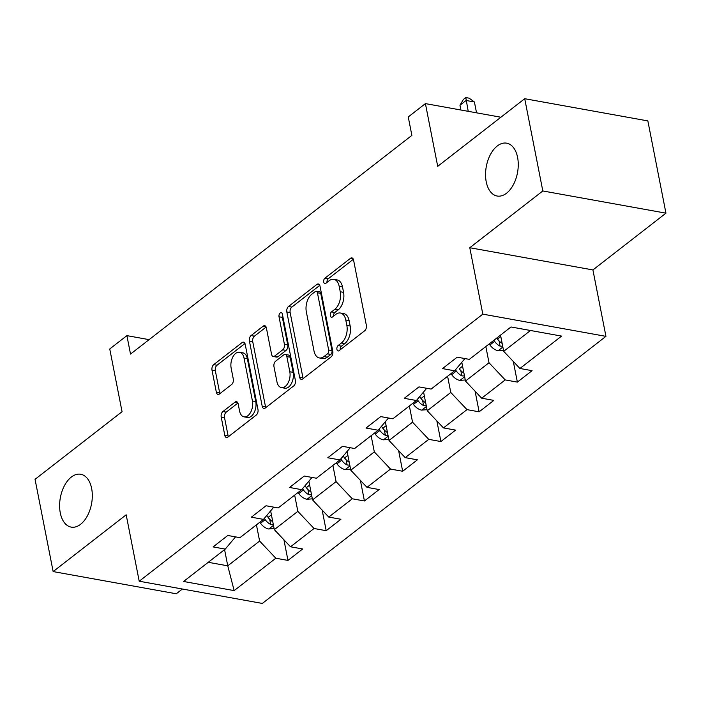 <?xml version="1.0" encoding="UTF-8"?>
<svg xmlns="http://www.w3.org/2000/svg" width="701" height="701" viewBox="0 0 701 701"><rect width="100%" height="100%" fill="white"/><g stroke="black" fill="none" stroke-linecap="round" stroke-linejoin="round"><path stroke-width="1.05" d="M336.927 349.422A2.883 1.709 -79.8 0 0 338.101 350.947A2.883 1.709 -79.8 0 0 339.109 350.649L364.669 330.776A4.118 2.436 -79.8 0 0 366.36 325.29L353.576 260.089A4.118 2.436 -79.8 0 0 351.893 257.907A4.118 2.436 -79.8 0 0 350.456 258.336L324.896 278.209A2.883 1.709 -79.8 0 0 323.713 282.047A2.883 1.709 -79.8 0 0 324.878 283.581A2.883 1.709 -79.8 0 0 325.895 283.274L329.198 280.707A13.179 7.799 -79.8 0 1 333.807 279.322A13.179 7.799 -79.8 0 1 339.17 286.315L340.239 291.747A13.179 7.799 -79.8 0 1 334.815 309.316L331.503 311.892A2.883 1.709 -79.8 0 0 330.32 315.73A2.883 1.709 -79.8 0 0 331.494 317.264A2.883 1.709 -79.8 0 0 332.502 316.957L335.805 314.39A13.179 7.799 -79.8 0 1 340.423 313.014A13.179 7.799 -79.8 0 1 345.777 319.998L346.846 325.43A13.179 7.799 -79.8 0 1 341.422 342.999L338.11 345.575A2.883 1.709 -79.8 0 0 336.927 349.422M91.647 488.492A26.857 15.895 -79.8 0 0 80.729 474.262A26.857 15.895 -79.8 0 0 64.448 485.67A26.857 15.895 -79.8 0 0 60.277 512.878A26.857 15.895 -79.8 0 0 71.195 527.117A26.857 15.895 -79.8 0 0 87.476 515.699A26.857 15.895 -79.8 0 0 91.647 488.492M517.592 157.41A26.857 15.895 -79.8 0 0 506.674 143.17A26.857 15.895 -79.8 0 0 490.393 154.588A26.857 15.895 -79.8 0 0 486.222 181.796A26.857 15.895 -79.8 0 0 497.14 196.026A26.857 15.895 -79.8 0 0 513.421 184.617A26.857 15.895 -79.8 0 0 517.592 157.41M222.9 411.548A4.118 2.436 -79.8 0 0 221.201 417.034L224.793 435.33A4.118 2.436 -79.8 0 0 226.467 437.512A4.118 2.436 -79.8 0 0 227.904 437.082L256.294 415.018A4.118 2.436 -79.8 0 0 257.986 409.524L245.201 344.331A4.118 2.436 -79.8 0 0 243.527 342.149A4.118 2.436 -79.8 0 0 242.082 342.579L213.7 364.643A4.118 2.436 -79.8 0 0 212 370.137L216.337 392.227A4.118 2.436 -79.8 0 0 218.011 394.409A4.118 2.436 -79.8 0 0 219.448 393.98L231.602 384.534A4.118 2.436 -79.8 0 0 233.293 379.048L231.146 368.086A11.014 6.519 -79.8 0 1 232.855 356.923A11.014 6.519 -79.8 0 1 239.532 352.244A11.014 6.519 -79.8 0 1 244.018 358.08L252.439 401.007A11.014 6.519 -79.8 0 1 250.721 412.162A11.014 6.519 -79.8 0 1 244.044 416.85A11.014 6.519 -79.8 0 1 239.567 411.005L238.165 403.855A4.118 2.436 -79.8 0 0 236.491 401.673A4.118 2.436 -79.8 0 0 235.045 402.102L222.9 411.548L226.23 412.144A4.118 2.436 -79.8 0 0 224.53 417.638L228.123 435.926A4.118 2.436 -79.8 0 0 228.36 436.732M542.819 190.961L469.784 247.725L592.915 269.938L665.95 213.165L542.819 190.961L524.716 98.71L437.713 166.339L425.411 103.608L408.254 116.944L411.873 135.389L130.517 354.084L126.899 335.639L109.75 348.967L122.053 411.697L35.05 479.326L53.145 571.578L176.284 593.782L182.409 589.015M469.784 247.725L482.814 314.144L139.21 581.225L126.18 514.806L53.145 571.578M299.607 377.173A4.118 2.436 -79.8 0 0 301.281 379.355A4.118 2.436 -79.8 0 0 302.727 378.926L331.109 356.862A4.118 2.436 -79.8 0 0 332.809 351.367L320.015 286.174A4.118 2.436 -79.8 0 0 318.342 283.993A4.118 2.436 -79.8 0 0 316.896 284.422L288.514 306.486A4.118 2.436 -79.8 0 0 286.814 311.98L299.607 377.173L302.937 377.778A4.118 2.436 -79.8 0 0 303.174 378.575M293.701 385.936L265.311 408A4.118 2.436 -79.8 0 1 263.874 408.438A4.118 2.436 -79.8 0 1 262.2 406.256L249.407 341.054A4.118 2.436 -79.8 0 1 251.107 335.56L263.252 326.123A4.118 2.436 -79.8 0 1 264.698 325.693A4.118 2.436 -79.8 0 1 266.371 327.875L271.559 354.312A4.118 2.436 -79.8 0 0 273.232 356.494A4.118 2.436 -79.8 0 0 274.669 356.064L282.731 349.799A4.118 2.436 -79.8 0 0 284.422 344.314L279.024 316.782A2.883 1.709 -79.8 0 1 279.471 313.864A2.883 1.709 -79.8 0 1 281.224 312.637A2.883 1.709 -79.8 0 1 282.389 314.162L295.393 380.45A4.118 2.436 -79.8 0 1 293.701 385.936M524.716 98.71L647.855 120.914L665.95 213.165M482.814 314.144L605.944 336.357L262.349 603.438L139.21 581.225M283.923 539.805L287.971 560.414L302.674 548.979L290.529 546.789L314.057 528.501L326.202 530.692L340.905 519.266L328.76 517.075L352.288 498.788L364.432 500.978L379.136 489.543L366.991 487.353L390.518 469.065L402.663 471.256L417.375 459.83L405.222 457.639L428.749 439.352L440.903 441.542L455.606 430.107L443.461 427.917L466.989 409.629L479.133 411.82L493.837 400.394L481.692 398.203L505.219 379.916L517.364 382.106L532.068 370.671L519.923 368.481L561.589 336.103L511.003 326.973L469.337 359.359L457.192 357.168L442.489 368.603L454.634 370.794L464.938 358.57M287.971 560.414L275.826 558.224L234.16 590.61L183.574 581.48L225.24 549.102L213.095 546.911L227.799 535.476L239.944 537.667L263.471 519.38L251.326 517.189L266.029 505.763L278.174 507.953L301.702 489.666L289.557 487.475L304.26 476.04L316.405 478.231L339.932 459.944L327.788 457.753L342.491 446.327L354.645 448.517L378.172 430.23L366.018 428.039L380.731 416.604L392.875 418.795L416.403 400.508L404.258 398.317L418.961 386.891L431.106 389.081L454.634 370.794M294.665 495.134L297.846 511.344L274.319 529.632L270.639 510.871M274.319 529.632L290.529 546.789M297.846 511.344L314.057 528.501M263.471 519.38L273.776 507.156M332.896 465.411L336.077 481.622L312.55 499.909L308.869 481.158M312.55 499.909L328.76 517.075M336.077 481.622L352.288 498.788M301.702 489.666L312.006 477.442M371.136 435.698L374.316 451.908L350.789 470.196L347.109 451.435M350.789 470.196L366.991 487.353M374.316 451.908L390.518 469.065M339.932 459.944L350.237 447.72M409.366 405.975L412.547 422.186L389.02 440.473L385.34 421.722M389.02 440.473L405.222 457.639M412.547 422.186L428.749 439.352M378.172 430.23L388.468 418.006M447.597 376.262L450.778 392.472L427.251 410.76L423.57 391.999M427.251 410.76L443.461 427.917M450.778 392.472L466.989 409.629M416.403 400.508L426.699 388.284M485.828 346.539L489.009 362.75L465.482 381.046L461.801 362.286M465.482 381.046L481.692 398.203M489.009 362.75L505.219 379.916M530.508 330.495L503.712 351.324L500.532 335.113M503.712 351.324L519.923 368.481M592.915 269.938L605.944 336.357M149.103 339.643L126.899 335.639M500.9 117.225L425.411 103.608M224.574 549.619L227.755 565.83L259.615 541.058L256.435 524.847M208.25 562.307L227.755 565.83L234.16 590.61M259.615 541.058L275.826 558.224M225.24 549.102L235.545 536.878M513.316 361.497L517.364 382.106M475.085 391.211L479.133 411.82M436.854 420.933L440.903 441.542M398.624 450.647L402.663 471.256M360.393 480.369L364.432 500.978M322.162 510.083L326.202 530.692M340.213 349.781A2.883 1.709 -79.8 0 1 341.44 346.171L344.752 343.604A13.179 7.799 -79.8 0 0 350.176 326.026L346.846 325.43M340.423 313.014L343.744 313.61A13.179 7.799 -79.8 0 1 349.107 320.594L350.176 326.026M333.807 279.322L337.137 279.927A13.179 7.799 -79.8 0 1 342.5 286.911L343.56 292.343A13.179 7.799 -79.8 0 1 338.136 309.921L334.833 312.488A2.883 1.709 -79.8 0 0 333.606 316.098M353.339 259.291L328.226 278.805A2.883 1.709 -79.8 0 0 326.999 282.415M319.779 285.368L291.835 307.091A4.118 2.436 -79.8 0 0 290.144 312.576L302.937 377.778M327.472 353.847A2.883 1.709 -79.8 0 0 328.655 350.001L317.43 292.781A2.883 1.709 -79.8 0 0 316.256 291.248A2.883 1.709 -79.8 0 0 315.248 291.555L311.761 294.262A13.179 7.799 -79.8 0 0 306.337 311.84L314.004 350.956A13.179 7.799 -79.8 0 0 319.367 357.939A13.179 7.799 -79.8 0 0 323.976 356.564L327.472 353.847L330.793 354.452A2.883 1.709 -79.8 0 0 331.985 350.605L328.655 350.001M316.256 291.248L319.586 291.853A2.883 1.709 -79.8 0 1 320.751 293.377L331.985 350.605M319.367 357.939L322.697 358.544A13.179 7.799 -79.8 0 0 327.306 357.16L323.976 356.564M330.793 354.452L327.306 357.16M266.135 327.069L254.428 336.165A4.118 2.436 -79.8 0 0 252.737 341.659L265.53 406.852A4.118 2.436 -79.8 0 0 265.767 407.658M273.232 356.494L276.562 357.098A4.118 2.436 -79.8 0 0 277.999 356.669L286.061 350.404A4.118 2.436 -79.8 0 0 287.752 344.91L282.354 317.387L279.024 316.782M282.556 315.012A2.883 1.709 -79.8 0 0 282.354 317.387M276.939 381.747A11.014 6.519 -79.8 0 0 281.416 387.592A11.014 6.519 -79.8 0 0 288.093 382.904A11.014 6.519 -79.8 0 0 289.811 371.749L286.84 356.625A4.118 2.436 -79.8 0 0 285.167 354.443A4.118 2.436 -79.8 0 0 283.721 354.872L275.668 361.138A4.118 2.436 -79.8 0 0 273.968 366.632L276.939 381.747M281.416 387.592L284.746 388.188A11.014 6.519 -79.8 0 0 291.423 383.508A11.014 6.519 -79.8 0 0 293.132 372.345L289.811 371.749M285.167 354.443L288.497 355.039A4.118 2.436 -79.8 0 1 290.17 357.221L293.132 372.345M237.928 403.049L226.23 412.144M244.044 416.85L247.374 417.445A11.014 6.519 -79.8 0 0 254.051 412.766A11.014 6.519 -79.8 0 0 255.76 401.603L252.439 401.007M239.532 352.244L242.861 352.84A11.014 6.519 -79.8 0 1 247.348 358.684L255.76 401.603M244.964 343.525L217.021 365.239A4.118 2.436 -79.8 0 0 215.33 370.733L219.667 392.823A4.118 2.436 -79.8 0 0 219.904 393.629M503.502 350.246L497.999 350.675A11.12 7.483 -127.9 0 1 489.929 344.962L489.193 343.928M476.54 112.826L474.411 101.987L466.095 100.48L459.961 105.246L460.899 110.004M502.161 343.394A11.12 7.483 -127.9 0 1 497.526 339.056L496.79 338.022M493.855 340.309L494.591 341.343A11.12 7.483 52.1 0 0 500.076 346.145L502.722 346.259M498.814 340.642A5.661 3.812 -127.9 0 1 497.684 339.363L496.755 338.048M468.215 111.328L465.806 97.562L469.135 98.166L474.411 101.987M459.961 105.246L463.361 99.472L465.806 97.562M465.271 379.968L459.768 380.389A11.12 7.483 -127.9 0 1 451.698 374.676L450.962 373.642M463.931 373.107A11.12 7.483 -127.9 0 1 459.295 368.77L459.453 369.076A5.661 3.812 -127.9 0 0 460.583 370.365M455.466 369.804L456.351 371.057A11.12 7.483 52.1 0 0 461.845 375.867L464.491 375.973M427.04 409.682L421.538 410.111A11.12 7.483 -127.9 0 1 413.467 404.398L412.731 403.364M425.691 402.83A11.12 7.483 -127.9 0 1 421.064 398.492L419.706 396.582M417.235 399.526L418.12 400.779A11.12 7.483 52.1 0 0 423.606 405.581L426.252 405.695M422.352 400.078A5.661 3.812 -127.9 0 1 421.222 398.799L419.68 396.626M388.81 439.404L383.307 439.825A11.12 7.483 -127.9 0 1 375.237 434.112L374.5 433.078M387.46 432.543A11.12 7.483 -127.9 0 1 382.834 428.206L381.475 426.304M378.996 429.24L379.889 430.493A11.12 7.483 52.1 0 0 385.375 435.303L388.021 435.409M384.122 429.801A5.661 3.812 -127.9 0 1 382.991 428.513L381.44 426.339M350.57 469.118L345.076 469.547A11.12 7.483 -127.9 0 1 336.997 463.834L336.27 462.8M349.229 462.266A11.12 7.483 -127.9 0 1 344.594 457.928L343.245 456.018M340.765 458.962L341.659 460.207A11.12 7.483 52.1 0 0 347.144 465.017L349.79 465.131M345.891 459.514A5.661 3.812 -127.9 0 1 344.761 458.235L343.21 456.062M312.339 498.84L306.836 499.261A11.12 7.483 -127.9 0 1 298.766 493.548L298.03 492.514M310.999 491.979A11.12 7.483 -127.9 0 1 306.363 487.642L305.014 485.74M302.534 488.676L303.428 489.929A11.12 7.483 52.1 0 0 308.913 494.74L311.559 494.845M307.651 489.237A5.661 3.812 -127.9 0 1 306.521 487.949L304.979 485.775M274.109 528.554L268.606 528.975A11.12 7.483 -127.9 0 1 260.535 523.27L259.799 522.236M272.768 521.702A11.12 7.483 -127.9 0 1 268.132 517.364L266.774 515.454M264.303 518.398L265.188 519.643A11.12 7.483 52.1 0 0 270.682 524.453L273.329 524.567M269.421 518.95A5.661 3.812 -127.9 0 1 268.29 517.671L266.748 515.498M344.752 343.604L341.422 342.999M349.107 320.594L345.777 319.998M334.833 312.488L331.503 311.892M338.136 309.921L334.815 309.316M343.56 292.343L340.239 291.747M342.5 286.911L339.17 286.315M328.226 278.805L324.896 278.209M353.094 258.818L350.456 258.336M341.44 346.171L338.11 345.575M290.144 312.576L286.814 311.98M291.835 307.091L288.514 306.486M319.542 284.904L316.896 284.422M320.751 293.377L317.43 292.781M265.53 406.852L262.2 406.256M252.737 341.659L249.407 341.054M254.428 336.165L251.107 335.56M265.889 326.596L263.252 326.123M277.999 356.669L274.669 356.064M286.061 350.404L282.731 349.799M287.752 344.91L284.422 344.314M290.17 357.221L286.84 356.625M237.692 402.576L235.045 402.102M247.348 358.684L244.018 358.08M219.667 392.823L216.337 392.227M215.33 370.733L212 370.137M217.021 365.239L213.7 364.643M244.728 343.052L242.082 342.579M228.123 435.926L224.793 435.33M224.53 417.638L221.201 417.034M498.227 350.658L502.871 347.048M497.526 339.056L500.803 336.506M489.929 344.962L494.591 341.343M499.042 340.888L500.076 346.145M459.996 380.371L464.64 376.761M459.295 368.77L462.572 366.22M451.698 374.676L456.351 371.057M460.811 370.601L461.845 375.867M421.765 410.094L426.41 406.484M421.064 398.492L424.342 395.942M413.467 404.398L418.12 400.779M422.58 400.324L423.606 405.581M383.535 439.807L388.179 436.197M382.834 428.206L386.111 425.656M375.237 434.112L379.889 430.493M384.341 430.037L385.375 435.303M345.304 469.53L349.948 465.92M344.594 457.928L347.88 455.378M336.997 463.834L341.659 460.207M346.11 459.76L347.144 465.017M307.073 499.243L311.717 495.633M306.363 487.642L309.64 485.092M298.766 493.548L303.428 489.929M307.879 489.473L308.913 494.74M268.834 528.966L273.478 525.356M268.132 517.364L271.41 514.814M260.535 523.27L265.188 519.643M269.648 519.196L270.682 524.453"/></g></svg>
